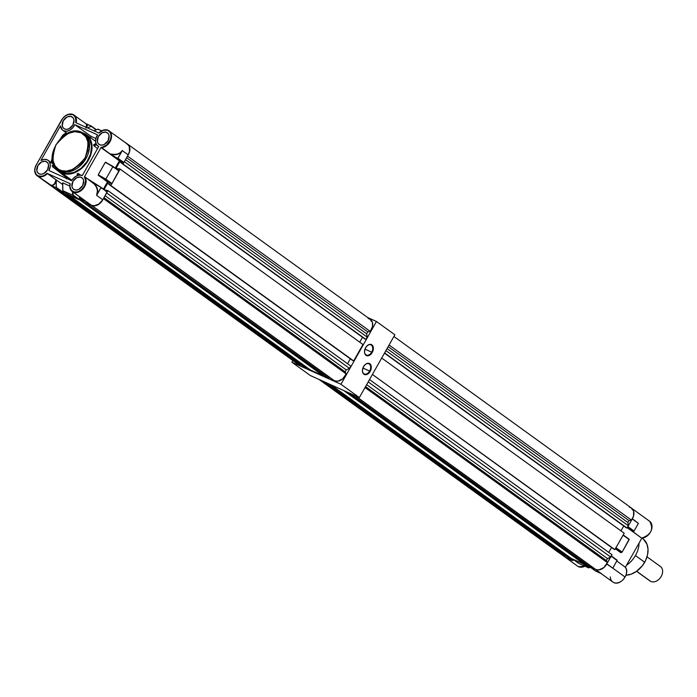 <?xml version="1.0" encoding="UTF-8"?>
<svg xmlns="http://www.w3.org/2000/svg" width="697" height="697" viewBox="0 0 697 697"><rect width="100%" height="100%" fill="white"/><g stroke="black" fill="none" stroke-linecap="round" stroke-linejoin="round"><path stroke-width="1.05" d="M643.322 539.06L646.947 544.122L648.018 549.14L647.565 554.734L645.631 560.414L642.381 565.703L636.5 571.348L631.412 574.075L625.976 575.234A21.189 15.578 -54.2 0 0 644.681 562.244L635.42 555.553L644.681 562.244A21.189 15.578 -54.2 0 0 642.756 538.615L642.05 538.11M639.044 543.12A22.304 16.397 125.8 0 1 626.525 565.25A22.304 16.397 -54.2 0 0 639.044 543.12M611.208 556.093L606.834 563.864A9.758 7.17 125.8 0 1 606.73 564.056L612.802 568.168L617.054 560.466L611.164 556.215L617.115 560.362L611.138 555.84L606.834 563.864L612.802 568.168L616.723 561.076L612.802 568.168L625.052 577.02A9.758 7.17 -54.2 0 0 625.2 567.131L616.74 561.015L625.2 567.131A9.758 7.17 125.8 0 1 625.052 577.02L612.802 568.168L617.185 560.222L611.304 555.971M588.756 567.855L578.858 563.464L588.756 567.855M572.969 559.203L582.77 563.646L588.59 567.846L582.77 563.646L573.039 559.264L578.885 563.481L573.004 559.247L578.858 563.464L588.59 567.846L584.339 564.309L588.878 567.863L590.324 567.271M595.604 569.414A9.758 7.17 125.8 0 1 595.456 569.344L601.502 573.718L595.526 571.026L589.479 566.661L595.526 571.026L589.479 566.661L595.456 569.344L601.502 573.718L595.526 571.026L600.526 573.126M572.315 560.519L566.173 557.766L572.315 560.519L566.339 556.25L572.15 560.449M590.176 567.166L588.982 567.654L590.176 567.166M588.965 567.776L590.272 567.236M572.812 560.458L567.558 556.659L572.646 560.51L574.006 559.97L572.812 560.458M633.285 531.567L633.834 531.341L627.727 526.941L634.052 531.036L627.527 526.793M632.92 531.715L633.922 531.245L638.043 524.031M629.103 539.19L623.205 534.93M629.164 539.243L622.151 552.068L620.687 552.599L621.942 552.224M615.826 547.973L621.68 552.198L615.826 547.973M615.939 547.737L622.151 552.068L615.625 547.825M613.072 567.55L613.386 566.957M623.109 535.061L616.017 547.642L623.066 535.183L629.199 539.609L622.151 552.068M637.659 524.649L634.052 531.036L627.919 526.601L632.249 518.951L638.461 523.438L632.353 518.76A9.758 7.17 125.8 0 1 632.249 518.951L627.84 526.705M566.687 558.001L560.362 553.566A9.758 7.17 125.8 0 1 560.205 553.488L566.339 556.25L560.362 553.566L566.495 557.914M633.529 531.245L633.033 531.881L627.283 527.734L633.024 531.881M633.033 531.881L641.632 538.093L632.946 531.706M615.381 548.766L620.687 552.599L615.381 548.766M600.779 573.326L612.733 581.96A9.758 7.17 -54.2 0 0 613.665 582.5A9.758 7.17 -54.2 0 0 625.052 577.02A9.758 7.17 125.8 0 1 613.665 582.5A9.758 7.17 125.8 0 1 612.698 581.934A9.758 7.17 125.8 0 1 610.302 576.933M601.502 573.718L600.997 573.474M589.401 566.6L595.613 569.414M649.569 521.225C653.917 528.971 651.294 534.608 641.719 538.128L641.632 538.093A9.758 7.17 -54.2 0 0 650.902 531.253A9.758 7.17 -54.2 0 0 649.569 521.225L632.188 508.671M559.43 553.026L577.639 566.182A9.758 7.17 -54.2 0 0 578.571 566.722A9.758 7.17 -54.2 0 0 584.931 566.199A9.758 7.17 125.8 0 1 578.571 566.722L578.919 566.565M566.949 558.105L566.173 557.766M625.357 567.314L641.876 538.119L625.357 567.314M648.637 520.685A9.758 7.17 125.8 0 1 649.508 521.182A9.758 7.17 125.8 0 1 650.928 531.201A9.758 7.17 125.8 0 1 641.632 538.093L641.771 538.11M578.571 566.722A9.758 7.17 125.8 0 1 577.569 566.13M558.802 552.616L319.479 379.638L560.074 553.435A9.34 6.865 -54.2 0 0 561.381 553.827L562.035 553.322L561.381 553.827L321.483 380.545L561.381 553.827A9.34 6.865 -54.2 0 1 560.074 553.435A9.34 6.865 -54.2 0 1 559.177 552.921L318.999 379.429M595.743 569.475L355.139 395.678L595.743 569.475L598.88 569.911L603.89 567.567L607.392 562.618L606.381 560.536L607.47 558.602L610.694 557.051L612.001 554.734L610.694 557.051L368.208 381.895L610.694 557.051L607.47 558.602L606.381 560.536L607.392 562.618L365.019 387.532L607.392 562.618A9.34 6.865 -54.2 0 1 595.743 569.475A9.34 6.865 -54.2 0 1 594.846 568.961A9.34 6.865 -54.2 0 1 594.602 568.769A9.34 6.865 -54.2 0 0 595.743 569.475M567.489 556.772L567.933 555.997L567.489 556.772L565.676 555.953L326.893 382.975L567.489 556.772M571.488 558.567L584.321 564.335L584.757 563.568L584.321 564.335L571.488 558.567L330.892 384.77L571.488 558.567M588.32 566.138L590.132 566.949L591.3 566.391L590.132 566.949L588.32 566.138L347.725 392.341L588.32 566.138M608.777 552.407L611.548 547.511L608.777 552.407M613.769 549.105L614.902 549.619L624.19 533.196L614.902 549.619L372.416 374.463L613.769 549.105M620.957 530.87L623.737 525.974L620.957 530.87M393.901 336.477L631.604 508.183A9.34 6.865 -54.2 0 1 631.456 520.093L389.074 345.015L631.456 520.093L628.973 520.598L388.151 346.644L628.973 520.598L627.884 522.532L387.053 348.578L627.884 522.532L628.398 525.765L385.911 350.608L628.398 525.765L627.082 528.082L625.95 527.568L627.082 528.082L628.398 525.765L627.884 522.532L628.973 520.598L631.456 520.093L633.512 516.111L633.625 511.128L631.02 507.817M630.245 507.477L629.408 507.268M565.676 555.953L325.081 382.156L565.676 555.953M343.717 390.547L584.321 564.335L343.717 390.547M349.528 393.16L590.132 566.949L349.528 393.16M369.515 379.577L612.001 554.734L369.515 379.577M381.703 358.04L624.19 533.196L381.703 358.04M627.082 528.082L384.596 352.926L627.082 528.082M625.95 527.568L384.474 353.144L625.95 527.568M365.55 386.582L606.381 560.536L365.55 386.582M366.648 384.648L607.47 558.602L366.648 384.648M56.03 189.349A9.34 6.865 125.8 0 1 55.141 188.826A9.34 6.865 125.8 0 1 54.558 188.338L56.03 189.349A9.34 6.865 -54.2 0 0 56.169 189.401A9.34 6.865 125.8 0 1 56.03 189.349L298.856 364.749L56.03 189.349M55.141 188.826L297.959 364.226A9.34 6.865 -54.2 0 0 298.856 364.749A9.34 6.865 -54.2 0 0 300.163 365.141L300.816 364.636L300.163 365.141L58.043 190.246L300.163 365.141A9.34 6.865 -54.2 0 1 298.856 364.749L297.584 363.93M91.699 205.38A9.34 6.865 125.8 0 1 91.568 205.319A9.34 6.865 -54.2 0 0 91.699 205.38L94.836 205.824L98.251 204.63L102.686 199.969A9.34 6.865 125.8 0 1 91.699 205.38L334.525 380.789L91.699 205.38M333.384 380.083A9.34 6.865 -54.2 0 0 333.628 380.266A9.34 6.865 -54.2 0 0 334.525 380.789L337.662 381.224L342.671 378.88L346.174 373.923L345.163 371.849L346.252 369.915L349.476 368.365L350.783 366.047L349.476 368.365L106.65 192.964L107.965 190.647L104.28 189.715L107.965 190.647L350.783 366.047L107.965 190.647L106.65 192.964L349.476 368.365L346.252 369.915L345.163 371.849L346.174 373.923L103.461 198.601L346.174 373.923A9.34 6.865 -54.2 0 1 334.525 380.789A9.34 6.865 -54.2 0 1 333.384 380.083M61.641 191.867L63.453 192.686L64.054 191.614L63.453 192.686L306.271 368.086L306.715 367.31L306.271 368.086L304.458 367.267L61.641 191.867M67.618 194.184L80.277 200.248L80.843 199.255L80.277 200.248L323.103 375.648L323.539 374.873L323.103 375.648L310.27 369.88L323.103 375.648L80.277 200.248L67.452 194.48L310.27 369.88L67.618 194.184M84.407 201.825L328.914 378.262L330.082 377.704L328.914 378.262L327.102 377.452L84.407 201.825M126.915 143.687A9.34 6.865 125.8 0 1 127.56 144.087L370.386 319.487A9.34 6.865 -54.2 0 1 370.238 331.406L127.516 156.084L370.238 331.406L367.755 331.911L126.593 157.714L367.755 331.911L366.666 333.846L125.504 159.648L366.666 333.846L367.18 337.078L124.354 161.678L123.047 163.995L365.864 339.395L367.18 337.078L365.864 339.395L121.914 163.481L364.731 338.881L121.914 163.481L122.236 162.906L119.745 161.782L121.966 163.386L119.745 161.782L116.199 168.064L118.69 169.179L119.013 168.604L120.145 169.11L110.858 185.533L353.684 360.933L362.971 344.51L353.684 360.933L352.551 360.419L109.725 185.019L352.551 360.419L109.725 185.019L110.056 184.444L107.565 183.32L109.777 184.923L107.565 183.32L104.045 189.549L107.565 183.32L110.056 184.444L109.725 185.019L110.858 185.533L120.145 169.11L119.013 168.604L118.69 169.179L116.199 168.064L119.745 161.782L122.236 162.906L121.914 163.481L123.047 163.995L124.354 161.678L367.18 337.078L366.666 333.846L367.755 331.911L370.238 331.406L372.546 326.37L372.416 322.432L369.802 319.13M128.065 155.074L129.729 150.97L129.799 147.947L128.84 145.42L126.201 143.39M347.559 363.721L350.33 358.816L347.559 363.721M359.739 342.183L362.518 337.278L359.739 342.183M369.027 318.79L368.19 318.581M120.145 169.11L362.971 344.51L120.145 169.11M127.56 144.087A9.34 6.865 125.8 0 1 128.318 154.664M104.001 197.652L345.163 371.849L104.001 197.652M105.09 195.718L346.252 369.915L105.09 195.718M66.581 133.022A8.085 5.419 114.2 0 0 60.927 137.997L63.532 134.591L66.738 132.996M70.075 183.694C69.325 187.162 70.049 189.784 72.27 191.562L85.452 200.954L73.202 192.102A9.758 7.17 125.8 0 1 72.27 191.562A9.758 7.17 125.8 0 1 70.136 183.755L70.197 183.729A9.427 6.926 125.8 0 0 79.04 191.318A9.427 6.926 125.8 0 0 84.381 176.907L101.152 147.259A9.427 6.926 125.8 0 0 110.309 139.958A9.427 6.926 125.8 0 0 107.826 130.444L109.717 131.907L110.84 134.172L111.041 136.969L110.309 139.958L106.493 145.115L101.161 147.694A9.758 7.17 -54.2 0 0 110.335 141.073A9.758 7.17 -54.2 0 0 109.403 131.053A9.758 7.17 -54.2 0 0 108.174 130.287L103.383 130.261L98.887 133.031L75.712 122.611L98.887 133.031A9.427 6.926 125.8 0 1 107.826 130.444L108.174 130.287A9.758 7.17 125.8 0 1 109.107 130.827A9.758 7.17 125.8 0 1 110.44 140.855A9.758 7.17 125.8 0 1 101.161 147.694L109.873 153.985A9.758 7.17 -54.2 0 0 110.396 153.959L114.186 154.438L117.601 153.993L120.363 152.66L122.245 150.561L128.204 154.865L123.796 162.619L119.379 160.85L115.301 168.047L119.379 160.85L101.152 147.259L84.381 176.907L85.644 180.375L84.555 185.672L81.793 189.41L78.064 191.719L74.274 192.032L71.338 190.281L69.97 186.874L70.197 183.729L47.03 173.318L62.669 184.548L47.457 173.553A9.758 7.17 125.8 0 1 38.108 176.315A9.758 7.17 125.8 0 1 37.176 175.783A9.758 7.17 125.8 0 1 36.288 164.901A9.758 7.17 -54.2 0 0 37.307 175.871M108.113 130.261A9.758 7.17 -54.2 0 0 99.044 132.839M70.136 183.712L47.03 173.318L44.53 175.235L41.811 176.254L38.039 175.871L36.157 174.389L34.85 170.756L35.138 167.82L36.331 164.867L61.737 119.954A9.427 6.926 125.8 0 1 72.732 114.665L73.08 114.508A9.758 7.17 125.8 0 1 74.013 115.049A9.758 7.17 125.8 0 1 76.156 122.803A9.758 7.17 -54.2 0 0 74.048 115.075A9.758 7.17 -54.2 0 0 73.08 114.508L75.537 117.741L75.816 122.663M73.08 114.508A9.758 7.17 125.8 0 0 73.019 114.482A9.758 7.17 -54.2 0 0 62.016 119.448M85.313 134.617L89.713 139.339L91.56 146.161L90.575 154.063L86.907 161.817L81.113 168.265L74.082 172.412L66.877 173.623L62.024 172.49L60.003 171.026A0.784 0.523 -65.8 0 1 59.959 170.042C52.475 168.003 51.134 159.604 55.934 144.845C66.389 132.63 74.762 128.605 81.052 132.761C88.536 134.8 89.878 143.19 85.069 157.949C74.614 170.164 66.241 174.198 59.959 170.042A0.784 0.523 114.2 0 0 60.003 171.026L70.223 171.549L84.363 161.12L89.416 143.46L83.997 133.624L81.863 132.395A0.784 0.523 114.2 0 0 81.052 132.761L85.818 136.682L88.258 142.85L87.996 150.317L85.069 157.949L79.928 164.588L73.342 169.214L66.337 171.131L61.432 170.591L58.583 169.31L55.185 166.113L52.745 159.944L53.007 152.477L55.934 144.845L61.083 138.215L67.661 133.589L74.675 131.672L81.052 132.761A0.784 0.523 -65.8 0 1 81.863 132.395A22.304 16.397 125.8 0 1 83.997 133.624A22.304 16.397 125.8 0 1 85.165 159.927A22.304 16.397 125.8 0 1 60.003 171.026L62.024 172.49A22.304 16.397 -54.2 0 0 87.186 161.39A22.304 16.397 -54.2 0 0 86.019 135.087L81.802 132.36C64.185 123.012 40.984 159.16 57.868 169.789L60.003 171.026A22.304 16.397 125.8 0 1 57.868 169.789L59.89 171.253A22.304 16.397 -54.2 0 0 62.024 172.49L59.297 170.791M71.599 116.669L72.863 117.584L70.589 116.364L67.173 116.939L63.305 120.659L62.251 125.652L63.052 127.682L64.629 128.98A7.109 5.228 125.8 0 1 63.95 128.588A7.109 5.228 125.8 0 1 63.575 120.206A7.109 5.228 125.8 0 1 71.599 116.669A7.109 5.228 125.8 0 1 72.279 117.061A7.109 5.228 125.8 0 1 72.654 125.443A7.109 5.228 125.8 0 1 64.629 128.98L66.738 129.346L69.055 128.71L72.924 124.99L73.978 120.006L73.176 117.967L71.599 116.669M46.185 161.582L47.457 162.497L45.183 161.277L41.768 161.852L37.891 165.572L36.836 170.556L37.647 172.595L39.224 173.893A7.109 5.228 125.8 0 1 38.544 173.501A7.109 5.228 125.8 0 1 38.169 165.119A7.109 5.228 125.8 0 1 46.185 161.582A7.109 5.228 125.8 0 1 46.865 161.974A7.109 5.228 125.8 0 1 47.239 170.356A7.109 5.228 125.8 0 1 39.224 173.893L41.332 174.25L43.641 173.623L47.518 169.902L48.572 164.91L47.762 162.871L46.185 161.582M81.279 177.36L82.551 178.275L80.277 177.055L76.862 177.63L72.985 181.351L71.93 186.343L72.741 188.382L74.318 189.671A7.109 5.228 125.8 0 1 73.638 189.279A7.109 5.228 125.8 0 1 73.263 180.898A7.109 5.228 125.8 0 1 81.279 177.36A7.109 5.228 125.8 0 1 81.958 177.752A7.109 5.228 125.8 0 1 82.333 186.134A7.109 5.228 125.8 0 1 74.318 189.671L76.417 190.037L78.735 189.401L82.612 185.681L83.666 180.697L82.856 178.659L81.279 177.36M106.693 132.447L107.957 133.362L105.683 132.142L102.267 132.726L98.399 136.446L97.345 141.43L98.146 143.469L99.723 144.767A7.109 5.228 125.8 0 1 99.044 144.375A7.109 5.228 125.8 0 1 98.669 135.985A7.109 5.228 125.8 0 1 106.693 132.447A7.109 5.228 125.8 0 1 107.373 132.839A7.109 5.228 125.8 0 1 107.747 141.23A7.109 5.228 125.8 0 1 99.723 144.767L101.832 145.124L104.149 144.488L108.018 140.768L109.072 135.784L108.27 133.746L106.693 132.447M47.335 173.483L47.03 173.318A9.427 6.926 125.8 0 1 37.011 175.243A9.427 6.926 125.8 0 1 36.331 164.867L36.218 164.832C33.909 169.484 34.223 173.135 37.176 175.783L55.385 188.939A9.758 7.17 -54.2 0 0 56.318 189.471L38.108 176.315L51.108 185.297L52.989 185.045L54.566 183.66L56.056 179.765L56.326 187.406L62.625 191.954L55.124 188.73M63.619 130.766A9.166 6.735 125.8 0 1 62.747 130.261A9.166 6.735 125.8 0 1 60.482 125.861L40.905 160.458A9.166 6.735 125.8 0 1 48.076 160.301A9.166 6.735 125.8 0 1 48.912 170.521L71.599 180.723A9.166 6.735 125.8 0 1 82.29 175.574L98.713 146.544A9.166 6.735 125.8 0 1 97.841 146.039A9.166 6.735 125.8 0 1 97.597 134.87L74.814 124.632A9.166 6.735 125.8 0 1 63.619 130.766L67.295 133.415L62.399 129.982L60.482 125.861L40.905 160.458L44.373 159.343L47.492 159.944L49.069 161.251L50.297 164.283L50.254 166.74L48.912 170.521L71.599 180.723L73.786 177.901L76.592 175.932L79.571 175.113L82.29 175.574L98.713 146.544L96.561 144.697L95.585 141.779L95.951 138.302L97.597 134.87L74.814 124.632L72.706 127.847L69.787 130.173L66.564 131.21L63.619 130.766M97.554 148.592L94.104 145.934L93.746 144.688M78.439 173.614L78.665 175.235L77.977 173.501L77.245 174.163L78.238 173.527L80.765 175.156M82.76 132.839A22.87 16.806 125.8 0 1 84.154 133.371A22.87 16.806 125.8 0 1 86.35 134.634A22.87 16.806 125.8 0 1 87.543 161.591A22.87 16.806 125.8 0 1 61.754 172.969L71.861 180.27L61.754 172.969A22.87 16.806 125.8 0 1 59.567 171.706A22.87 16.806 125.8 0 1 56.736 168.866M52.205 158.498A8.364 5.611 114.2 0 0 51.229 162.584M91.412 205.258L85.365 202.505L91.412 205.258A9.758 7.17 -54.2 0 0 102.799 199.778L99.026 203.968L94.304 205.746L91.412 205.258L85.452 200.954L91.412 205.258M68.942 195.134L62.869 190.743L72.601 195.125L73.072 194.994L72.601 195.125L72.54 191.762L72.601 195.125L78.735 199.551L68.994 195.177L62.869 190.743L72.601 195.125L78.735 199.551L73.072 194.994L73.019 192.102L73.072 194.994L79.127 199.368L79.667 198.41L78.735 199.551L68.925 195.116M63.192 190.987L62.625 191.954L63.192 190.987M120.328 139.069L127.577 144.183L129.25 146.518L129.537 151.406L128.204 154.865A9.758 7.17 -54.2 0 0 127.316 143.983L108.148 130.278C105.012 129.119 101.893 130.025 98.765 132.988M118.96 170.695L111.895 183.651L107.477 181.891L103.4 189.087L107.477 181.891L98.216 174.79L105.352 162.235L112.914 166.33L119.03 171.087L111.982 183.546L105.848 179.12L112.897 166.661L105.848 179.12L98.216 174.79L105.264 162.331L112.897 166.661L119.03 171.087L112.914 166.33L105.352 162.235L112.958 166.365M84.459 176.803L100.76 187.179L107.129 192.128L102.799 199.778L96.587 195.291L100.995 187.693L107.138 191.797L102.799 199.778L96.587 195.291L97.484 190.865L96.622 187.589L94.67 184.409L84.738 176.733A9.758 7.17 125.8 0 1 83.657 188.042A9.758 7.17 125.8 0 1 73.202 192.102L85.452 200.954L79.545 198.314L85.435 202.566L79.545 198.314L84.485 200.387M85.766 127.934L87.108 126.105L86.594 124.022L87.465 125.608L86.123 128.109M62.774 190.621L62.634 182.797L69.778 185.994L62.747 182.902M66.511 178.441A9.166 6.735 -54.2 0 0 66.59 177.735L67.374 177.343L66.59 177.735L66.433 178.876M66.59 177.735L52.615 166.818L54.366 165.938L52.615 166.818L66.59 177.735M90.427 137.588A9.166 6.735 -54.2 0 0 91.063 136.368L95.881 138.529L91.063 136.368L90.357 137.71M91.063 136.368L74.814 124.632L91.063 136.368M71.338 131.968L72.706 131.506M85.975 123.683L91.455 126.148L96.421 129.729L91.455 126.157L86.594 124.022L91.438 126.209L87.456 127.891L91.455 126.148L85.687 123.552L73.054 114.491C68.698 113.175 64.891 114.988 61.632 119.928L36.288 164.901L62.756 118.42L65.379 115.911L68.411 114.447L72.732 114.665A9.427 6.926 125.8 0 1 75.712 122.611L75.79 122.646M93.337 182.945L100.995 187.423L97.38 194.08L97.362 188.826L94.304 183.52C97.336 187.075 98.364 190.595 97.38 194.08L96.595 195.273C98.443 191.326 97.362 187.214 93.337 182.945M51.221 162.889L52.38 158.114M56.684 168.805L58.949 171.235L61.754 172.969L66.729 174.137L70.371 173.91L77.811 171.113L81.322 168.639L85.949 163.856L88.432 160.127L91.011 154.081L92.048 147.956L91.821 144.087L90.131 138.991L88.171 136.246L85.618 134.146L82.586 132.787M94.104 145.934L96.561 144.697L94.104 145.934L93.79 145.551L93.59 145.037L96.081 143.782L93.642 144.723L95.977 143.538M72.627 131.454L71.347 131.994M107.477 181.891L98.303 175.261L111.59 183.738L107.477 181.891M119.379 160.85L109.873 153.985L117.401 158.306L123.491 162.706L119.379 160.85M121.661 151.772L117.993 158.263L123.883 162.514L128.204 154.865L122.245 150.561L120.738 152.669L118.385 154.011L113.881 154.743L110.509 154.333L117.749 158.393L121.661 151.772C119.143 154.446 115.423 155.3 110.509 154.333L109.873 153.985A9.758 7.17 -54.2 0 0 110.396 153.959L110.396 153.959C116.033 155.109 119.989 153.976 122.245 150.561L121.661 151.772M79.197 196.563L79.545 198.314L79.197 196.563M56.318 189.471L50.106 184.984L56.109 187.711L62.242 192.137L56.318 189.471M91.246 126.349L96.108 129.86L91.246 126.349M62.869 190.743L62.721 182.814L62.869 190.743M50.106 184.984C53.068 186.021 55.046 184.287 56.056 179.765L56.257 180.732C55.237 184.2 53.547 185.785 51.177 185.489L54.227 184.539L56.257 180.732L56.196 187.72L50.123 184.993M101.666 130.809L97.981 129.154L93.938 130.801L97.981 129.154L101.666 130.809M38.108 176.315A9.758 7.17 -54.2 0 0 47.457 173.553M61.693 119.989L36.305 164.858M62.625 191.954L56.109 187.711L62.625 191.954M107.059 191.736L100.76 187.179M123.883 162.514L117.401 158.306L123.883 162.514M105.848 179.12L98.216 174.79L105.848 179.12L111.59 183.738L105.848 179.12M86.332 127.385L86.384 123.988L85.478 123.465L86.594 124.022L86.663 127.534M85.478 123.465L86.384 123.988M97.824 129.172L101.736 130.775L97.78 129.233M98.129 129.145L93.868 130.775M70.136 183.755A9.758 7.17 -54.2 0 0 72.322 191.605A9.758 7.17 -54.2 0 0 73.202 192.102A9.758 7.17 -54.2 0 0 83.657 188.042A9.758 7.17 -54.2 0 0 84.738 176.733M53.869 165.032L52.17 165.895L53.869 165.032M77.437 173.605L77.689 175.487L77.437 173.605M636.57 571.305L649.952 580.967A8.922 6.561 -54.2 0 0 650.806 581.464L636.657 571.244L650.806 581.464A8.922 6.561 125.8 0 1 649.221 580.313M659.554 566.008A8.922 6.561 125.8 0 1 661.218 576.445A8.922 6.561 125.8 0 1 650.806 581.464A8.922 6.561 -54.2 0 0 660.869 577.02A8.922 6.561 -54.2 0 0 660.408 566.504L647.025 556.833M369.628 371.074A5.576 3.738 114.2 0 0 369.758 364.444A5.576 3.738 114.2 0 0 364.522 365.219A5.576 3.738 -65.8 0 1 368.852 363.773A5.576 3.738 -65.8 0 1 369.628 371.074L362.902 368.042L369.628 371.074A5.576 3.738 -65.8 0 1 364.278 373.94A5.576 3.738 -65.8 0 1 362.492 369.741A5.576 3.738 114.2 0 0 364.853 374.123A5.576 3.738 114.2 0 0 369.628 371.074L370.177 371.388L369.628 371.074M363.555 366.605A6.02 4.043 -65.8 0 1 364.592 365.141A6.02 4.043 -65.8 0 1 370.29 364.2A6.02 4.043 -65.8 0 1 370.177 371.388L371.257 368.086L370.865 365.089L369.114 363.407L366.613 363.616L364.94 364.784L363.041 367.667L362.44 370.987L362.876 372.895L364.618 374.577L366.256 374.655L368.8 373.2L370.177 371.388A6.02 4.043 -65.8 0 1 364.984 374.672A6.02 4.043 -65.8 0 1 362.484 369.846A6.02 4.043 -65.8 0 1 363.555 366.605M371.693 352.151A5.576 3.738 114.2 0 0 371.823 345.529A5.576 3.738 114.2 0 0 366.587 346.304A5.576 3.738 -65.8 0 1 370.917 344.849A5.576 3.738 -65.8 0 1 371.693 352.151L364.967 349.127L371.693 352.151A5.576 3.738 -65.8 0 1 366.343 355.026A5.576 3.738 -65.8 0 1 364.557 350.826A5.576 3.738 114.2 0 0 366.918 355.209A5.576 3.738 114.2 0 0 371.693 352.151L372.242 352.464L371.693 352.151M365.62 347.681A6.02 4.043 -65.8 0 1 366.657 346.226A6.02 4.043 -65.8 0 1 372.355 345.285A6.02 4.043 -65.8 0 1 372.242 352.464L373.322 349.171L372.921 346.174L371.179 344.492L368.678 344.693L366.256 346.714L365.106 348.744L364.505 352.072L364.94 353.98L366.683 355.662L368.321 355.74L370.865 354.285L372.242 352.464A6.02 4.043 -65.8 0 1 367.049 355.758A6.02 4.043 -65.8 0 1 364.548 350.931A6.02 4.043 -65.8 0 1 365.62 347.681M291.886 362.222L292.845 360.532L291.886 362.222L340.946 384.282L291.886 362.222L310.287 375.509L291.886 362.222M367.746 317.579L376.458 321.5L340.946 384.282L359.338 397.569L310.287 375.509L359.338 397.569L340.946 384.282L376.458 321.5L394.859 334.787L359.338 397.569L394.859 334.787L376.458 321.5L367.746 317.579M572.211 560.484L566.443 557.888M621.985 552.216L620.94 552.634M585.01 566.234L578.597 566.731L577.639 566.182M612.733 581.96L613.691 582.518C620.635 586.247 630.602 572.96 625.235 567.158M354.668 395.469L594.846 568.961M90.81 204.866L333.628 380.266M62.747 130.261L67.191 133.475M86.358 134.643L95.55 141.291M59.567 171.706L71.73 180.497M48.084 160.31L53.495 164.222M97.841 146.039L98.669 146.64M85.4 202.548L79.51 198.296M62.835 190.725L68.968 195.16M107.094 191.753L100.821 187.214M105.656 162.209L118.995 170.721M53.756 164.797L52.275 165.537M77.132 173.989L77.358 175.6"/></g></svg>
